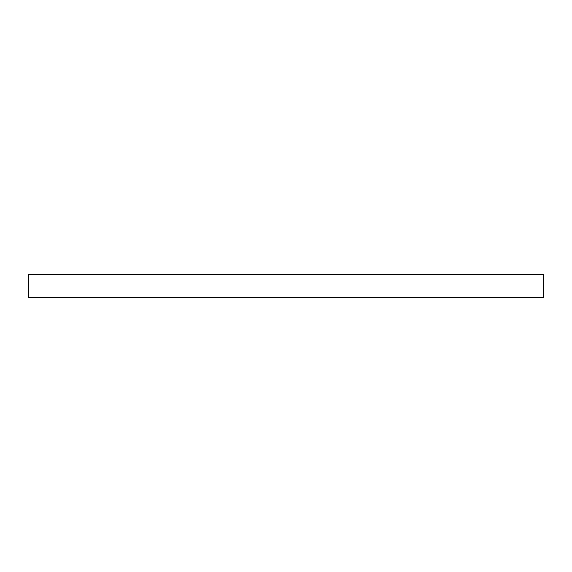 <?xml version="1.0" encoding="UTF-8"?>
<svg xmlns="http://www.w3.org/2000/svg" width="572" height="572" viewBox="0 0 572 572"><rect width="100%" height="100%" fill="white"/><g stroke="black" fill="none" stroke-linecap="round" stroke-linejoin="round"><path stroke-width="0.86" d="M28.6 274.417L28.6 297.583L543.4 297.583L543.4 274.417L28.6 274.417"/></g></svg>
